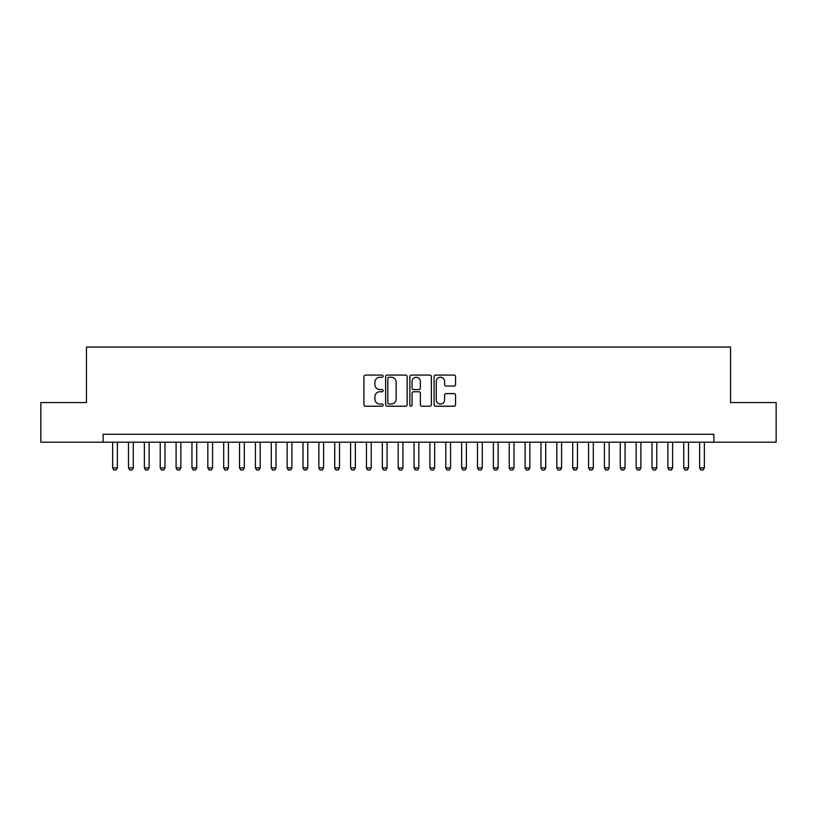 <?xml version="1.0" encoding="UTF-8"?>
<svg xmlns="http://www.w3.org/2000/svg" width="817" height="817" viewBox="0 0 817 817"><rect width="100%" height="100%" fill="white"/><g stroke="black" fill="none" stroke-linecap="round" stroke-linejoin="round"><path stroke-width="1.23" d="M383.122 376.167A1.093 1.093 0 0 0 382.029 375.085L365.485 375.085A1.552 1.552 0 0 0 363.922 376.637L363.922 404.67A1.552 1.552 0 0 0 365.485 406.223L382.029 406.223A1.093 1.093 0 0 0 383.122 405.13A1.093 1.093 0 0 0 382.029 404.047L379.885 404.047A4.984 4.984 0 0 1 374.901 399.064L374.901 396.725A4.984 4.984 0 0 1 379.885 391.741L382.029 391.741A1.093 1.093 0 0 0 383.122 390.649A1.093 1.093 0 0 0 382.029 389.566L379.885 389.566A4.984 4.984 0 0 1 374.901 384.582L374.901 382.244A4.984 4.984 0 0 1 379.885 377.26L382.029 377.26A1.093 1.093 0 0 0 383.122 376.167M454.007 386.063A1.552 1.552 0 0 0 455.569 384.501L455.569 376.637A1.552 1.552 0 0 0 454.007 375.085L435.635 375.085A1.552 1.552 0 0 0 434.072 376.637L434.072 404.67A1.552 1.552 0 0 0 435.635 406.223L454.007 406.223A1.552 1.552 0 0 0 455.569 404.67L455.569 395.173A1.552 1.552 0 0 0 454.007 393.61L446.143 393.61A1.552 1.552 0 0 0 444.591 395.173L444.591 399.881A4.167 4.167 0 0 1 440.424 404.047A4.167 4.167 0 0 1 436.258 399.881L436.258 381.427A4.167 4.167 0 0 1 440.424 377.26A4.167 4.167 0 0 1 444.591 381.427L444.591 384.501A1.552 1.552 0 0 0 446.143 386.063L454.007 386.063M103.116 442.211L40.85 442.211L40.85 402.546L86.459 402.546L86.459 347.031L730.541 347.031L730.541 402.546L776.15 402.546L776.15 442.211L713.884 442.211L713.884 434.276L103.116 434.276L103.116 442.211L713.884 442.211M407.142 376.637A1.552 1.552 0 0 0 405.579 375.085L387.207 375.085A1.552 1.552 0 0 0 385.644 376.637L385.644 404.67A1.552 1.552 0 0 0 387.207 406.223L405.579 406.223A1.552 1.552 0 0 0 407.142 404.67L407.142 376.637M411.421 375.085L429.793 375.085A1.552 1.552 0 0 1 431.356 376.637L431.356 404.67A1.552 1.552 0 0 1 429.793 406.223L421.929 406.223A1.552 1.552 0 0 1 420.377 404.67L420.377 393.304A1.552 1.552 0 0 0 418.815 391.741L413.596 391.741A1.552 1.552 0 0 0 412.044 393.304L412.044 405.13A1.093 1.093 0 0 1 410.951 406.223A1.093 1.093 0 0 1 409.858 405.13L409.858 376.637A1.552 1.552 0 0 1 411.421 375.085M388.923 377.26A1.093 1.093 0 0 0 387.83 378.353L387.83 402.955A1.093 1.093 0 0 0 388.923 404.047L391.18 404.047A4.984 4.984 0 0 0 396.163 399.064L396.163 382.244A4.984 4.984 0 0 0 391.18 377.26L388.923 377.26M420.377 381.508A4.167 4.167 0 0 0 416.21 377.342A4.167 4.167 0 0 0 412.044 381.508L412.044 388.004A1.552 1.552 0 0 0 413.596 389.566L418.815 389.566A1.552 1.552 0 0 0 420.377 388.004L420.377 381.508M112.634 442.211L112.634 467.906L117.393 467.906L117.393 442.211M117.393 467.906L116.208 469.969L113.829 469.969L112.634 467.906M128.504 442.211L128.504 467.906L133.263 467.906L133.263 442.211M133.263 467.906L132.068 469.969L129.689 469.969L128.504 467.906M144.364 442.211L144.364 467.906L149.123 467.906L149.123 442.211M149.123 467.906L147.928 469.969L145.549 469.969L144.364 467.906M160.224 442.211L160.224 467.906L164.983 467.906L164.983 442.211M164.983 467.906L163.798 469.969L161.419 469.969L160.224 467.906M176.094 442.211L176.094 467.906L180.853 467.906L180.853 442.211M180.853 467.906L179.658 469.969L177.279 469.969L176.094 467.906M191.954 442.211L191.954 467.906L196.713 467.906L196.713 442.211M196.713 467.906L195.529 469.969L193.149 469.969L191.954 467.906M207.824 442.211L207.824 467.906L212.583 467.906L212.583 442.211M212.583 467.906L211.389 469.969L209.009 469.969L207.824 467.906M223.684 442.211L223.684 467.906L228.443 467.906L228.443 442.211M228.443 467.906L227.249 469.969L224.869 469.969L223.684 467.906M239.544 442.211L239.544 467.906L244.303 467.906L244.303 442.211M244.303 467.906L243.119 469.969L240.739 469.969L239.544 467.906M255.415 442.211L255.415 467.906L260.174 467.906L260.174 442.211M260.174 467.906L258.979 469.969L256.599 469.969L255.415 467.906M271.275 442.211L271.275 467.906L276.034 467.906L276.034 442.211M276.034 467.906L274.849 469.969L272.469 469.969L271.275 467.906M287.145 442.211L287.145 467.906L291.904 467.906L291.904 442.211M291.904 467.906L290.709 469.969L288.33 469.969L287.145 467.906M303.005 442.211L303.005 467.906L307.764 467.906L307.764 442.211M307.764 467.906L306.569 469.969L304.19 469.969L303.005 467.906M318.865 442.211L318.865 467.906L323.624 467.906L323.624 442.211M323.624 467.906L322.439 469.969L320.06 469.969L318.865 467.906M334.735 442.211L334.735 467.906L339.494 467.906L339.494 442.211M339.494 467.906L338.299 469.969L335.92 469.969L334.735 467.906M350.595 442.211L350.595 467.906L355.354 467.906L355.354 442.211M355.354 467.906L354.17 469.969L351.79 469.969L350.595 467.906M366.455 442.211L366.455 467.906L371.224 467.906L371.224 442.211M371.224 467.906L370.03 469.969L367.65 469.969L366.455 467.906M382.325 442.211L382.325 467.906L387.084 467.906L387.084 442.211M387.084 467.906L385.89 469.969L383.51 469.969L382.325 467.906M398.185 442.211L398.185 467.906L402.944 467.906L402.944 442.211M402.944 467.906L401.76 469.969L399.38 469.969L398.185 467.906M414.056 442.211L414.056 467.906L418.815 467.906L418.815 442.211M418.815 467.906L417.62 469.969L415.24 469.969L414.056 467.906M429.916 442.211L429.916 467.906L434.675 467.906L434.675 442.211M434.675 467.906L433.49 469.969L431.11 469.969L429.916 467.906M445.776 442.211L445.776 467.906L450.545 467.906L450.545 442.211M450.545 467.906L449.35 469.969L446.97 469.969L445.776 467.906M461.646 442.211L461.646 467.906L466.405 467.906L466.405 442.211M466.405 467.906L465.21 469.969L462.83 469.969L461.646 467.906M477.506 442.211L477.506 467.906L482.265 467.906L482.265 442.211M482.265 467.906L481.08 469.969L478.701 469.969L477.506 467.906M493.376 442.211L493.376 467.906L498.135 467.906L498.135 442.211M498.135 467.906L496.94 469.969L494.561 469.969L493.376 467.906M509.236 442.211L509.236 467.906L513.995 467.906L513.995 442.211M513.995 467.906L512.81 469.969L510.431 469.969L509.236 467.906M525.096 442.211L525.096 467.906L529.855 467.906L529.855 442.211M529.855 467.906L528.67 469.969L526.291 469.969L525.096 467.906M540.966 442.211L540.966 467.906L545.725 467.906L545.725 442.211M545.725 467.906L544.531 469.969L542.151 469.969L540.966 467.906M556.826 442.211L556.826 467.906L561.585 467.906L561.585 442.211M561.585 467.906L560.401 469.969L558.021 469.969L556.826 467.906M572.697 442.211L572.697 467.906L577.456 467.906L577.456 442.211M577.456 467.906L576.261 469.969L573.881 469.969L572.697 467.906M588.557 442.211L588.557 467.906L593.316 467.906L593.316 442.211M593.316 467.906L592.131 469.969L589.751 469.969L588.557 467.906M604.417 442.211L604.417 467.906L609.176 467.906L609.176 442.211M609.176 467.906L607.991 469.969L605.611 469.969L604.417 467.906M620.287 442.211L620.287 467.906L625.046 467.906L625.046 442.211M625.046 467.906L623.851 469.969L621.471 469.969L620.287 467.906M636.147 442.211L636.147 467.906L640.906 467.906L640.906 442.211M640.906 467.906L639.721 469.969L637.342 469.969L636.147 467.906M652.017 442.211L652.017 467.906L656.776 467.906L656.776 442.211M656.776 467.906L655.581 469.969L653.202 469.969L652.017 467.906M667.877 442.211L667.877 467.906L672.636 467.906L672.636 442.211M672.636 467.906L671.451 469.969L669.072 469.969L667.877 467.906M683.737 442.211L683.737 467.906L688.496 467.906L688.496 442.211M688.496 467.906L687.311 469.969L684.932 469.969L683.737 467.906M699.607 442.211L699.607 467.906L704.366 467.906L704.366 442.211M704.366 467.906L703.171 469.969L700.792 469.969L699.607 467.906"/></g></svg>
